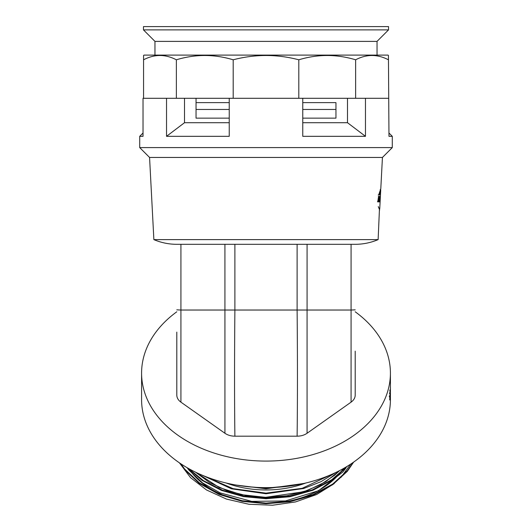 <?xml version="1.0" encoding="UTF-8"?>
<svg xmlns="http://www.w3.org/2000/svg" width="532" height="532" viewBox="0 0 532 532"><rect width="100%" height="100%" fill="white"/><g stroke="black" fill="none" stroke-linecap="round" stroke-linejoin="round"><path stroke-width="0.8" d="M355.203 311.785A124.415 87.973 180 0 1 390.415 373.105L390.415 399.665A124.415 87.973 180 0 1 266 487.638A124.415 87.973 180 0 1 141.585 399.665L141.585 373.105A124.415 87.973 180 0 1 176.797 311.785M390.408 391.618L390.408 390.754A124.415 87.973 0 0 1 390.395 391.579L390.395 386.751A124.415 87.973 0 0 1 390.382 387.236L390.382 392.616A124.415 87.973 0 0 0 390.408 391.618L389.936 391.618M389.757 390.907L390.229 390.92L390.229 390.023L390.189 390.92M390.229 390.023L389.79 390.009M389.657 392.656L390.122 392.676A124.415 87.973 0 0 1 390.076 393.161L390.003 397.776A124.415 87.973 0 0 1 389.717 399.971L389.717 399.419A124.415 87.973 0 0 0 389.963 397.603L389.943 392.796M389.291 396.067L389.929 395.994M390.076 393.161L389.471 393.348M390.415 373.105A124.415 87.973 180 0 1 266 461.084A124.415 87.973 180 0 1 141.585 373.105M355.203 394.717L355.203 395.103C355.157 397.83 353.78 400.177 351.073 402.152L307.07 433.267C304.317 435.169 300.999 436.14 297.115 436.18L234.885 436.18C231.034 436.147 227.716 435.176 224.93 433.267L180.927 402.152C178.233 400.204 176.857 397.85 176.797 395.103L176.797 332.121M355.203 351.14L355.203 395.103M224.93 433.267L224.93 310.03L180.927 310.03L180.927 402.152M297.115 436.18C297.561 400.968 297.561 358.92 297.115 310.03L224.93 310.03L224.923 244.308L180.927 244.308L180.927 310.03L176.797 309.85M224.923 244.308L297.115 244.308L297.115 310.03L307.07 310.03L307.07 433.267M234.885 244.308L234.885 310.03C234.439 358.92 234.439 400.968 234.885 436.18M351.073 402.152L351.073 310.03L307.077 310.03L307.077 244.308L355.203 244.308A58.387 58.387 0 0 0 378.126 239.619L379.462 208.87M351.073 244.308L351.073 310.03L355.203 309.85M297.115 244.308L307.077 244.308M378.126 239.619L153.874 239.619A58.387 58.387 0 0 0 176.797 244.308L180.927 244.308M153.874 239.619L149.565 157.452L382.435 157.452L392.29 147.59L392.29 136.325L388.972 136.325L388.44 55.661M379.117 208.823L379.748 208.71C379.695 209.289 379.21 208.597 378.279 206.622L379.655 209.914M379.748 208.71L380.732 189.844L380.181 189.605M382.435 157.452L380.799 188.674L378.651 195.005L379.549 195.051L380.732 189.844M378.684 196.361L377.7 201.808L378.385 200.504L378.664 201.854L379.316 196.394L378.678 198.037L378.378 196.348M379.136 197.379L379.602 197.399L378.777 201.861L379.336 201.894L379.855 196.421L379.376 196.394L379.269 197.385L379.389 196.401L379.855 196.421L378.91 196.375M378.777 201.861L379.336 201.894M379.549 197.399L380.014 197.425L379.762 201.914L380.194 196.441L379.808 197.412M379.728 196.414L380.387 196.448L379.828 201.921L380.34 196.448M379.728 198.589L380.094 198.609M379.575 200.843L379.908 200.863M380.008 199.673L379.655 199.66M379.901 196.428L380.387 196.448L380.294 198.19M380.094 201.668L380.267 198.715M380.154 200.877L380.214 199.779L379.742 199.753L380.214 199.779L380.154 200.877L379.688 200.85L380.154 200.877M149.565 157.452L139.71 147.59L392.29 147.59M388.44 98.294L355.635 98.294L355.635 59.797C366.541 54.071 377.474 54.071 388.44 59.797M302.761 122.706L347.489 122.706L365.471 136.325L365.471 98.294M365.471 136.325L302.761 136.325L302.761 98.294L298.811 98.294L298.811 59.797C317.697 54.071 336.636 54.071 355.635 59.797M298.811 98.294L233.189 98.294L233.189 59.797C255.087 54.071 276.959 54.071 298.811 59.797M233.189 98.294L229.239 98.294L229.239 136.325L166.529 136.325L166.529 98.294L143.028 98.294L143.028 136.325L139.71 136.325L139.71 147.59M388.972 133.007L392.29 136.325M143.56 55.661L143.933 55.102L388.067 55.102L388.44 55.481M143.56 55.481L143.56 59.797C154.466 54.071 165.399 54.071 176.365 59.797C195.257 54.071 214.197 54.071 233.189 59.797M166.529 98.294L176.365 98.294L176.365 59.797M176.365 98.294L229.239 98.294M143.56 98.294L143.56 59.797M302.761 98.294L355.635 98.294M347.489 122.706L347.489 98.294M166.529 136.325L184.511 122.706L184.511 98.294M184.511 122.706L229.239 122.706M378.192 194.978L379.09 195.025L380.107 190.709M379.09 195.025L379.549 195.051M378.319 201.841L379.183 201.881M378.87 201.867L378.977 200.81M379.083 199.7L379.176 198.662M378.219 198.01L378.678 198.037M377.926 200.478L378.385 200.504M378.205 200.491L378.212 199.919M378.212 199.287L378.678 199.314M378.385 198.529L378.498 198.03M389.451 396.606L389.916 396.633M389.53 395.868L389.996 395.901M389.537 397.75L390.003 397.776M234.406 498.963A85.446 60.422 180 0 1 190.383 470.96A85.446 60.422 180 0 0 234.406 498.963M343.266 468.619A85.446 60.422 180 0 1 339.097 474.112A85.446 60.422 180 0 0 343.266 468.619M336.836 476.612A85.446 60.422 180 0 1 277.711 502.673A85.446 60.422 180 0 0 336.836 476.612M305.74 483.029A85.446 60.422 180 0 1 266 489.965A85.446 60.422 180 0 1 226.26 483.029A85.446 60.422 180 0 0 305.74 483.029M246.482 486.547L266 488.157L293.764 485.423M235.929 485.031L266 488.782L303.878 483.462M203.603 475.774L233.096 488.649L266 493.137L302.156 488.329L333.404 473.613M201.049 474.697L231.467 488.815L266 493.763L303.699 488.496L320.982 481.686L335.652 472.562M188.607 468.546L203.49 480.682L222.469 490.172L243.969 496.083L266 498.118L289.461 496.203L312.164 489.945L331.755 479.744L346.458 466.764M187.364 467.841L202.2 480.463L221.432 490.391L243.41 496.602L266 498.737L289.887 496.748L312.949 490.258L332.7 479.711L347.522 466.118M180.867 463.818L184.684 469.071L199.3 482.803L219.051 493.789L242.113 500.718L266 503.099L289.887 501.111L312.949 494.62L332.7 484.067L347.316 470.727L353.055 462.514M180.182 463.359L184.684 469.69L199.3 483.422L219.051 494.408L242.113 501.337L266 503.718L289.887 501.729L312.949 495.239L332.7 484.692L347.316 471.352L353.634 462.108M350.728 464.09L340.979 477.41M334.229 483.595L316.68 494.507L295.533 501.929L272.544 505.234L248.883 504.256L226.486 499.083L206.496 489.959L190.523 477.636L179.437 462.853M388.533 26.6L143.467 26.6L143.467 29.885L388.533 29.885L388.533 26.6M388.533 29.885L377.035 41.39L154.965 41.39L154.965 55.102M229.239 118.151L196.049 118.151L196.049 98.294L196.049 102.629L229.239 102.629M302.761 102.629L335.951 102.629L335.951 118.151L302.761 118.151M229.239 109.466L196.049 109.466L196.049 118.151M335.951 118.151L335.951 109.466L302.761 109.466M195.404 472.103L209.561 482.564L226.971 490.63L246.309 495.618L266 497.34L287.047 495.744L307.569 490.457L325.657 481.753L339.788 470.494M143.028 133.007L139.71 136.325M380.074 199.68L379.602 199.653M379.948 201.921L379.476 201.901M379.921 197.419L378.977 197.365M379.702 201.914L379.236 201.887M379.23 199.706L378.751 199.686M379.09 201.881L378.618 201.854M377.933 201.821L377.461 201.794M378.558 201.854L378.079 201.828M389.803 396.606L389.331 396.573M390.042 392.849L389.57 392.822M345.946 467.98L342.834 472.024L318.522 490.704L285.458 500.951L251.762 501.377L220.115 492.885L202.579 482.923L189.033 470.208L187.084 467.681M339.615 470.587L334.522 475.295L320.424 484.732L303.686 491.761L265.601 497.327L241.495 494.687L219.224 487.512L195.577 472.19M377.035 41.39L377.035 55.102M154.965 41.39L143.467 29.885"/></g></svg>
